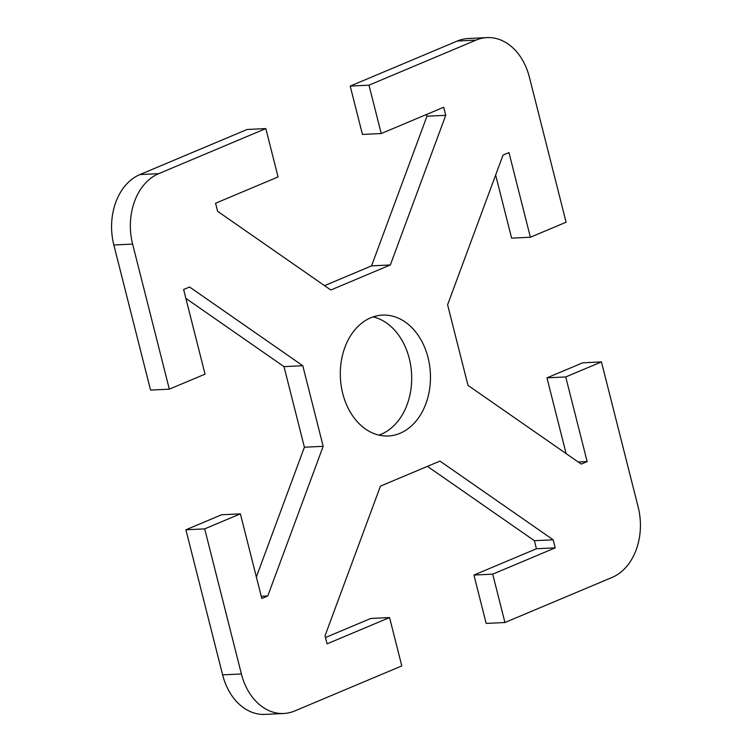 <?xml version="1.0" encoding="UTF-8"?>
<svg xmlns="http://www.w3.org/2000/svg" width="752" height="752" viewBox="0 0 752 752"><rect width="100%" height="100%" fill="white"/><g stroke="black" fill="none" stroke-linecap="round" stroke-linejoin="round"><path stroke-width="1.13" d="M132.615 244.09A56.297 41.905 -92.8 0 1 158.7 173.665L265.823 128.583L247.051 129.494L139.919 174.567A56.297 41.905 87.2 0 0 113.843 245.002L150.55 390.081L169.332 389.169L132.615 244.09L113.843 245.002M324.554 285.647L371.554 265.87L426.976 116.212L426.534 114.464M368.988 85.173L381.217 133.536L362.445 134.439L350.206 86.085L368.988 85.173L476.11 40.1A56.297 41.905 -92.8 0 1 486.986 37.6A56.297 41.905 -92.8 0 1 529.38 77.136L566.096 222.216L530.386 237.237L508.972 152.609L503.022 155.119L447.6 304.776L467.998 385.381L581.202 464.078L587.152 461.578L565.739 376.949L601.45 361.919L638.157 506.998A56.297 41.905 -92.8 0 1 612.081 577.433L504.949 622.506L486.177 623.417L473.939 575.054L536.43 548.763L534.39 540.697L427.446 466.353M486.986 37.6L468.214 38.512A56.297 41.905 87.2 0 0 457.338 41.003L350.206 86.085M530.386 237.237L511.614 238.149L495.643 175.037M566.124 453.606L546.958 377.852L582.668 362.831L601.45 361.919M325.466 637.536L370.783 618.464L389.555 617.561L327.064 643.853L325.024 635.788L380.446 486.13L439.958 461.089L553.162 539.795L555.202 547.851L492.71 574.152L504.949 622.506M222.62 674.864A56.297 41.905 87.2 0 0 265.014 714.4L283.786 713.488A56.297 41.905 -92.8 0 1 241.392 673.961L204.685 528.882L185.904 529.784L222.62 674.864L241.392 673.961M185.904 529.784L221.614 514.763L240.386 513.851L204.685 528.882M256.357 576.963L304.4 447.224L284.002 366.619L185.876 298.394M378.858 435.117A60.517 45.045 87.2 0 0 409.267 358.507A60.517 45.045 87.2 0 0 373.142 316.883M389.555 617.561L401.794 665.915L294.662 710.997A56.297 41.905 -92.8 0 1 283.786 713.488M546.958 377.852L565.739 376.949M578.222 462.01L587.152 461.578M381.217 133.536L443.708 107.245L445.748 115.3L390.335 264.958L330.814 290.009L217.61 211.303L215.57 203.237L278.061 176.946L265.823 128.583M426.976 116.212L445.748 115.3M371.554 265.87L390.335 264.958M261.254 596.289L267.759 595.979L261.809 598.479L240.386 513.851M169.332 389.169L205.042 374.148L183.629 289.511L189.579 287.01L302.783 365.716L323.172 446.312L267.759 595.979M284.002 366.619L302.783 365.716M304.4 447.224L323.172 446.312M428.038 357.595A60.517 45.045 -92.8 0 1 388.323 435.991A60.517 45.045 -92.8 0 1 340.393 377.739A60.517 45.045 -92.8 0 1 382.448 315.097A60.517 45.045 -92.8 0 1 428.038 357.595M534.39 540.697L553.162 539.795M536.43 548.763L555.202 547.851M473.939 575.054L492.71 574.152M158.7 173.665L139.919 174.567M457.338 41.003L476.11 40.1"/></g></svg>
